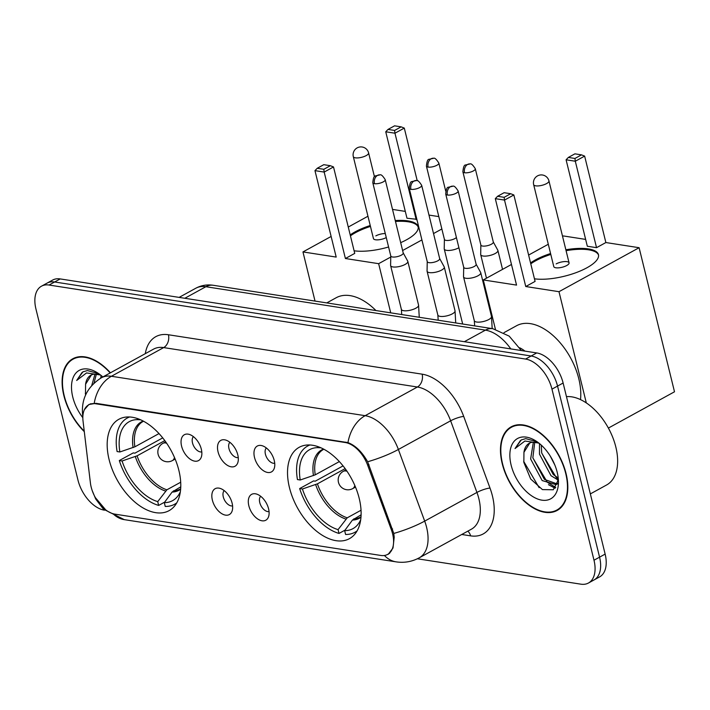 <?xml version="1.0" encoding="UTF-8"?>
<svg xmlns="http://www.w3.org/2000/svg" width="710" height="710" viewBox="0 0 710 710"><rect width="100%" height="100%" fill="white"/><g stroke="black" fill="none" stroke-linecap="round" stroke-linejoin="round"><path stroke-width="1.06" d="M178.867 470.384A52.132 30.716 -118.8 0 0 118.898 419.264A52.132 30.716 -118.8 0 0 109.091 459.547A52.132 30.716 -118.8 0 0 169.069 510.659A52.132 30.716 -118.8 0 0 178.867 470.384M359.207 498.393A52.132 30.716 -118.8 0 0 299.238 447.273A52.132 30.716 -118.8 0 0 289.44 487.557A52.132 30.716 -118.8 0 0 349.409 538.677A52.132 30.716 -118.8 0 0 359.207 498.393M254.508 457.444A14.75 8.697 61.2 0 1 261.333 445.516A14.75 8.697 61.2 0 1 274.255 460.515A14.75 8.697 61.2 0 1 274.095 468.778A14.75 8.697 61.2 0 1 264.155 471.165A14.75 8.697 61.2 0 1 254.508 457.444M266.339 447.966A8.848 5.218 -118.8 0 0 265.425 454.231A8.848 5.218 -118.8 0 0 274.726 463.24M218.041 451.782A14.75 8.697 61.2 0 1 224.866 439.854A14.75 8.697 61.2 0 1 237.788 454.853A14.75 8.697 61.2 0 1 237.637 463.115A14.75 8.697 61.2 0 1 227.688 465.503A14.75 8.697 61.2 0 1 218.041 451.782M229.871 442.303A8.848 5.218 -118.8 0 0 228.957 448.569A8.848 5.218 -118.8 0 0 238.258 457.577M181.582 446.12A14.75 8.697 61.2 0 1 188.398 434.192A14.75 8.697 61.2 0 1 201.32 449.181A14.75 8.697 61.2 0 1 201.17 457.453A14.75 8.697 61.2 0 1 191.221 459.84A14.75 8.697 61.2 0 1 181.582 446.12M193.413 436.641A8.848 5.218 -118.8 0 0 192.499 442.907A8.848 5.218 -118.8 0 0 201.791 451.915M248.837 505.76A14.75 8.697 61.2 0 1 255.662 493.832A14.75 8.697 61.2 0 1 268.584 508.83A14.75 8.697 61.2 0 1 268.424 517.093A14.75 8.697 61.2 0 1 258.484 519.48A14.75 8.697 61.2 0 1 248.837 505.76M260.668 496.281A8.848 5.218 -118.8 0 0 259.753 502.547A8.848 5.218 -118.8 0 0 269.055 511.555M212.37 500.097A14.75 8.697 61.2 0 1 219.195 488.169A14.75 8.697 61.2 0 1 232.117 503.159A14.75 8.697 61.2 0 1 231.966 511.431A14.75 8.697 61.2 0 1 222.017 513.818A14.75 8.697 61.2 0 1 212.37 500.097M224.209 490.619A8.848 5.218 -118.8 0 0 223.286 496.885A8.848 5.218 -118.8 0 0 232.587 505.893M391.317 529.633A26.554 15.647 61.2 0 1 392.621 533.893A26.554 15.647 61.2 0 1 387.624 554.412A26.554 15.647 61.2 0 1 380.817 555.451L114.913 514.147A26.554 15.647 61.2 0 1 90.401 482.889L83.043 421.128A26.554 15.647 61.2 0 1 88.803 404.78A26.554 15.647 61.2 0 1 95.61 403.75L345.273 442.525A26.554 15.647 61.2 0 1 367.709 465.334L391.317 529.633L392.586 528.932M519.702 347.802A29.509 17.386 61.2 0 1 524.938 351.104M566.074 473.605A47.703 28.107 -118.8 0 0 511.191 426.825A47.703 28.107 -118.8 0 0 502.227 463.692A47.703 28.107 -118.8 0 0 557.101 510.472A47.703 28.107 -118.8 0 0 566.074 473.605M514.129 425.565A47.703 28.107 -118.8 0 0 513.472 426.142M110.432 372.803A47.703 28.107 -118.8 0 0 72.837 358.745A47.703 28.107 -118.8 0 0 63.864 395.603A47.703 28.107 -118.8 0 0 84.295 431.636M75.766 357.485A47.703 28.107 -118.8 0 0 75.118 358.053M84.419 409.661L88.874 404.514L95.965 403.324L347.962 442.614C355.461 445.481 362.02 451.862 367.647 461.748L393.775 533.441L394.201 537.213L393.012 548.005L388.166 554.35M105.71 509.886L95.246 497.479M417.382 558.779L580.878 584.17A29.509 17.386 -118.8 0 0 588.448 583.025L599.595 576.902A29.509 17.386 -118.8 0 0 605.142 554.102L563.119 383.018A29.509 17.386 -118.8 0 0 536.733 352.941L60.208 278.923L54.635 281.985A29.509 17.386 -118.8 0 0 47.064 283.13A29.509 17.386 -118.8 0 1 54.635 281.985L531.16 355.994L54.635 281.985L49.061 285.038A29.509 17.386 -118.8 0 0 41.491 286.183A29.509 17.386 -118.8 0 0 35.944 308.992L77.967 480.075A29.509 17.386 -118.8 0 0 104.352 510.153L104.539 510.179M563.119 383.018L557.545 386.08A29.509 17.386 -118.8 0 0 531.16 355.994A29.509 17.386 -118.8 0 1 557.545 386.08L599.568 557.164L557.545 386.08L551.972 389.142A29.509 17.386 -118.8 0 0 525.586 359.056L49.061 285.038M594.022 579.963A29.509 17.386 -118.8 0 0 599.568 557.164A29.509 17.386 -118.8 0 1 594.022 579.963M588.448 583.025A29.509 17.386 -118.8 0 0 593.995 560.226L551.972 389.142M558.912 508.919A47.703 28.107 -118.8 0 0 559.746 508.671M60.208 278.923A29.509 17.386 -118.8 0 0 52.638 280.068L41.491 286.183M502.556 463.745A47.215 27.814 -118.8 0 0 556.871 510.037A47.215 27.814 -118.8 0 0 565.737 473.552A47.215 27.814 -118.8 0 0 511.431 427.26A47.215 27.814 -118.8 0 0 502.556 463.745M590.356 493.903L606.58 484.992A49.185 28.977 -118.8 0 0 615.827 446.989A49.185 28.977 -118.8 0 0 566.465 396.642M558.335 480.164L551.022 475.718L539.485 454.134L539.485 443.564M558.22 477.999L553.232 474.502L541.694 452.918L541.277 445.117M557.696 483.448L556.099 484.646L542.174 480.572L530.636 458.988L533.361 442.179M557.155 483.936L544.384 479.356L532.846 457.772L534.745 442.215M539.289 443.404A24.593 14.493 -118.8 0 0 529.278 443.271A24.593 14.493 -118.8 0 0 523.944 452.305L529.74 443.04M554.856 465.059L550.126 455.829M537.044 441.718L525.737 438.62L521.238 439.969L515.034 448.56L524.903 441.017L538.881 443.075M523.944 452.305L523.847 462.441L530.698 479.01L542.44 489.607L553.276 489.767L558.371 479.774M557.181 472.23A34.426 20.288 -118.8 0 0 535.775 440.883A34.426 20.288 -118.8 0 0 511.111 465.068A34.426 20.288 -118.8 0 0 538.029 499.157A34.426 20.288 -118.8 0 0 558.451 482.179A34.426 20.288 -118.8 0 0 557.181 472.23M515.034 448.56L520.359 440.626L521.619 439.774M539.139 487.672L523.669 461.331M555.735 487.468L547.312 482.241L532.864 457.888M558.326 479.135L556.161 477.386L541.712 453.033M555.096 488.24L548.448 484.655M558.3 480.51L557.297 479.8M110.165 372.945A47.215 27.814 -118.8 0 0 73.068 359.171A47.215 27.814 -118.8 0 0 64.202 395.656A47.215 27.814 -118.8 0 0 84.233 431.139M100.713 378.146L101.122 375.475M91.759 385.406L95.007 374.09M93.995 383.125L96.382 374.126M100.926 375.315A24.593 14.493 -118.8 0 0 90.924 375.182A24.593 14.493 -118.8 0 0 85.59 384.216L91.377 374.951M98.69 373.629L87.383 370.54L82.884 371.88L76.671 380.471L86.54 372.927L100.527 374.995M85.59 384.216L85.484 394.352M102.843 376.966A34.426 20.288 -118.8 0 0 97.421 372.794A34.426 20.288 -118.8 0 0 72.757 396.988A34.426 20.288 -118.8 0 0 82.83 417.711M76.671 380.471L81.996 372.537L83.256 371.685M85.688 394.751L85.315 393.242M317.654 446.492L317.929 447.646A45.049 26.545 -118.8 0 0 300.223 479.995L315.231 474.839L339.371 461.58M345.051 530.121L339.007 533.432A49.185 28.977 -118.8 0 1 299.655 488.569L313.589 480.918L315.24 481.176L343.072 465.893M580.505 399.597A54.102 31.879 -118.8 0 0 578.801 378.776A54.102 31.879 -118.8 0 0 516.569 325.73L503.993 332.635M309.959 444.975A49.185 28.977 -118.8 0 0 307.625 446.04A49.185 28.977 -118.8 0 0 297.446 479.561L300.223 479.995M299.655 488.569L302.433 488.995A45.049 26.545 -118.8 0 0 338.067 529.633L339.007 533.432M338.067 529.633L347.234 517.812L361.035 510.233M345.158 468.627L317.441 483.838L302.433 488.995M320.991 447.797L317.929 447.646M361.106 514.83L352.444 520.066L344.652 530.654L345.584 534.461A49.185 28.977 -118.8 0 0 354.956 532.26A49.185 28.977 -118.8 0 0 357.103 530.867M344.652 530.654A45.049 26.545 -118.8 0 0 359.588 521.948A45.049 26.545 -118.8 0 0 360.689 519.729M530.556 262.948A38.358 12.807 166.2 0 1 550.578 253.532M565.861 249.778A38.358 12.807 166.2 0 1 588.377 248.908A38.358 12.807 166.2 0 1 598.459 254.668A38.358 12.807 166.2 0 1 576.697 272.418A38.358 12.807 166.2 0 1 534.452 278.799M605.87 242.545L596.542 247.675L587.321 246.237L566.092 159.794L568.355 157.434L574.905 153.839L581.49 154.86L584.641 156.102L605.87 242.545L639.115 247.71L674.5 391.787L608.39 428.068M562.577 236.412L563.42 235.951L585.644 239.403M548.297 244.258L528.622 255.059M511.475 264.466L483.297 279.935L516.543 285.101L495.305 198.658L504.517 200.087L504.153 197.318L497.577 196.288L495.305 198.658M525.755 286.529L535.091 281.4L513.854 194.957L504.517 200.087L525.755 286.529L558.992 291.695L639.115 247.71M495.403 329.209L483.297 279.935M558.992 291.695L586.309 402.898M584.641 156.102L575.304 161.232L596.542 247.675M581.49 154.86L574.94 158.463L575.304 161.232L566.092 159.794M568.355 157.434L574.94 158.463M497.577 196.288L504.127 192.694L510.703 193.724L504.153 197.318M513.854 194.957L510.703 193.724M569.065 262.842L548.945 180.908A7.872 2.627 166.2 0 1 546.567 183.597A7.872 2.627 166.2 0 1 535.731 185.843A7.872 2.627 166.2 0 1 533.663 184.662L553.782 266.596A7.872 2.627 -13.8 0 0 558.681 267.839A7.872 2.627 -13.8 0 0 566.695 265.54A7.872 2.627 -13.8 0 0 569.065 262.842A7.872 2.627 -13.8 0 0 564.175 261.608A7.872 2.627 -13.8 0 0 556.161 263.907M530.778 263.845A38.358 12.807 166.2 0 1 535.757 260.739A38.358 12.807 166.2 0 1 550.8 254.428M566.083 250.674A38.358 12.807 166.2 0 1 598.548 255.13M137.305 418.483L137.589 419.637A45.049 26.545 -118.8 0 0 119.875 451.977L134.882 446.821L159.031 433.57M164.702 502.103L158.658 505.422A49.185 28.977 -118.8 0 1 119.307 460.55L133.24 452.909L134.9 453.166L162.732 437.884M129.61 416.965A49.185 28.977 -118.8 0 0 127.285 418.021A49.185 28.977 -118.8 0 0 117.097 451.551L119.875 451.977M119.307 460.55L122.084 460.985A45.049 26.545 -118.8 0 0 157.726 501.624L158.658 505.422M157.726 501.624L166.885 489.802L180.695 482.223M164.818 440.608L137.092 455.829L122.084 460.985M140.642 419.787L137.589 419.637M375.936 310.545A54.102 31.879 -118.8 0 0 336.22 297.721L326.769 302.913M180.757 486.82L172.104 492.057L164.303 502.644L165.244 506.443A49.185 28.977 -118.8 0 0 174.616 504.251A49.185 28.977 -118.8 0 0 176.763 502.858M164.303 502.644A45.049 26.545 -118.8 0 0 179.248 493.929A45.049 26.545 -118.8 0 0 180.349 491.719M350.207 234.93A38.358 12.807 166.2 0 1 370.23 225.514M395.257 220.561A38.358 12.807 166.2 0 1 408.028 220.899A38.358 12.807 166.2 0 1 418.119 226.659A38.358 12.807 166.2 0 1 400.688 242.651M416.85 219.301L406.981 218.227L385.743 131.785L388.015 129.424L394.565 125.83L401.141 126.85L404.292 128.093L417.223 180.713M428.982 215.077L438.815 216.603M392.515 209.406L405.303 211.394M388.583 246.991A38.358 12.807 166.2 0 1 354.104 250.79M367.949 216.239L348.273 227.049M331.126 236.457L302.957 251.926L336.194 257.082L314.965 170.64L324.177 172.077L323.813 169.299L317.228 168.279L314.965 170.64M345.406 258.52L354.743 253.39L333.514 166.948L324.177 172.077L345.406 258.52L378.643 263.676L390.757 257.029M402.614 250.523L421.917 239.927M433.526 233.555L441.86 228.984M315.027 301.084L302.957 251.926M378.643 263.676L390.722 312.844M404.292 128.093L394.964 133.214L416.193 219.665M401.141 126.85L394.591 130.445L394.964 133.214L385.743 131.785M388.015 129.424L394.591 130.445M317.228 168.279L323.778 164.684L330.363 165.705L323.813 169.299M333.514 166.948L330.363 165.705M374.445 176.719L368.596 152.89A7.872 2.627 166.2 0 1 366.218 155.588A7.872 2.627 166.2 0 1 355.382 157.833A7.872 2.627 166.2 0 1 353.314 156.644L373.442 238.587A7.872 2.627 -13.8 0 0 378.288 239.829A7.872 2.627 -13.8 0 0 386.267 237.575M350.429 235.835A38.358 12.807 166.2 0 1 355.417 232.72A38.358 12.807 166.2 0 1 370.451 226.419M395.479 221.467A38.358 12.807 166.2 0 1 418.199 227.12M385.281 233.546A7.872 2.627 -13.8 0 0 375.821 235.898M480.865 244.994L480.688 254.42A8.848 2.955 -13.8 0 0 480.714 254.677A8.848 2.955 -13.8 0 0 483.04 256.008A8.848 2.955 -13.8 0 0 495.234 253.488A8.848 2.955 -13.8 0 0 497.905 250.461A8.848 2.955 -13.8 0 0 497.808 250.213L493.281 241.95M480.865 244.897A6.39 2.13 -13.8 0 0 480.892 245.092A6.39 2.13 -13.8 0 0 482.569 246.05A6.39 2.13 -13.8 0 0 491.373 244.231A6.39 2.13 -13.8 0 0 493.308 242.039L475.301 168.74C472.913 164.942 471.165 163.344 470.073 163.948A6.39 4.704 -81.2 0 0 467.659 164.418A6.39 4.704 98.8 0 0 464.562 172.752A6.39 2.13 -13.8 0 0 471.635 171.713A6.39 2.13 -13.8 0 0 475.301 168.74M444.398 239.332L444.22 248.757A8.848 2.955 -13.8 0 0 444.247 249.015A8.848 2.955 -13.8 0 0 446.572 250.346A8.848 2.955 -13.8 0 0 458.766 247.826A8.848 2.955 -13.8 0 0 458.917 247.746M444.407 239.234A6.39 2.13 -13.8 0 0 444.424 239.43A6.39 2.13 -13.8 0 0 446.102 240.388A6.39 2.13 -13.8 0 0 454.915 238.569A6.39 2.13 -13.8 0 0 456.397 237.486M463.71 267.253L463.523 276.678A8.848 2.955 -13.8 0 0 463.55 276.935A8.848 2.955 -13.8 0 0 465.875 278.267A8.848 2.955 -13.8 0 0 478.07 275.746A8.848 2.955 -13.8 0 0 480.75 272.72A8.848 2.955 -13.8 0 0 480.652 272.471L476.126 264.209M463.71 267.155A6.39 2.13 -13.8 0 0 463.728 267.351A6.39 2.13 -13.8 0 0 465.405 268.309A6.39 2.13 -13.8 0 0 474.218 266.49A6.39 2.13 -13.8 0 0 476.144 264.298L458.145 190.999C455.749 187.2 454.01 185.603 452.918 186.206A6.39 4.704 -81.2 0 0 450.495 186.677A6.39 4.704 98.8 0 0 447.406 195.01A6.39 2.13 -13.8 0 0 454.471 193.981A6.39 2.13 -13.8 0 0 458.145 190.999M427.242 261.591L427.056 271.016A8.848 2.955 -13.8 0 0 427.092 271.273A8.848 2.955 -13.8 0 0 429.417 272.605A8.848 2.955 -13.8 0 0 441.611 270.084A8.848 2.955 -13.8 0 0 444.282 267.049A8.848 2.955 -13.8 0 0 444.185 266.809L439.659 258.546M427.242 261.493A6.39 2.13 -13.8 0 0 427.26 261.688A6.39 2.13 -13.8 0 0 428.946 262.647A6.39 2.13 -13.8 0 0 437.75 260.827A6.39 2.13 -13.8 0 0 439.685 258.635L421.678 185.337C419.282 181.538 417.542 179.941 416.45 180.544A6.39 4.704 -81.2 0 0 414.036 181.014A6.39 4.704 98.8 0 0 410.939 189.348A6.39 2.13 -13.8 0 0 418.004 188.31A6.39 2.13 -13.8 0 0 421.678 185.337M390.775 255.928L390.598 265.354A8.848 2.955 -13.8 0 0 390.624 265.611A8.848 2.955 -13.8 0 0 392.95 266.942A8.848 2.955 -13.8 0 0 405.144 264.422A8.848 2.955 -13.8 0 0 407.815 261.386A8.848 2.955 -13.8 0 0 407.726 261.147L403.2 252.875M390.784 255.831A6.39 2.13 -13.8 0 0 390.802 256.017A6.39 2.13 -13.8 0 0 392.479 256.984A6.39 2.13 -13.8 0 0 401.292 255.165A6.39 2.13 -13.8 0 0 403.218 252.973L385.219 179.674C382.823 175.867 381.075 174.269 379.992 174.882A6.39 4.704 -81.2 0 0 377.569 175.343A6.39 4.704 98.8 0 0 374.481 183.686A6.39 2.13 -13.8 0 0 381.545 182.648A6.39 2.13 -13.8 0 0 385.219 179.674M345.273 442.525L345.956 442.152M367.709 465.334L368.978 464.642M95.61 403.75L96.294 403.378M145.302 353.66A49.185 28.977 61.2 0 1 168.421 334.756L422.148 374.17A9.833 7.242 98.8 0 1 417.391 387.003L365.144 415.678A39.343 23.181 61.2 0 1 398.381 449.474L424.686 521.113A39.343 23.181 61.2 0 1 426.621 527.432A39.343 23.181 61.2 0 1 419.228 557.829L471.476 529.145A39.343 23.181 -118.8 0 0 478.877 498.748A39.343 23.181 -118.8 0 0 476.934 492.429L450.637 420.79A39.343 23.181 -118.8 0 0 417.391 387.003L163.664 347.589A39.343 23.181 -118.8 0 0 153.582 349.116L101.326 377.8A39.343 23.181 61.2 0 1 111.417 376.273L365.144 415.678A34.426 25.329 98.8 0 0 347.962 442.614M393.775 533.441A34.426 6.914 159.8 0 0 424.686 521.113L476.934 492.429A9.833 1.979 -20.2 0 1 489.998 488.054A49.185 28.977 61.2 0 1 470.57 535.855L461.757 534.488M113.041 513.729A34.426 25.329 98.8 0 0 124.277 519.64L396.118 561.859A34.426 25.329 -81.2 0 1 384.421 555.486M94.235 403.2A34.426 25.329 -81.2 0 1 111.417 376.273L163.664 347.589A9.833 7.242 98.8 0 0 168.421 334.756M82.875 416.229A34.426 15.718 173.2 0 1 82.644 415.075C81.1 399.206 87.33 386.781 101.326 377.8M422.148 374.17A49.185 28.977 61.2 0 1 463.701 416.406A9.833 1.979 -20.2 0 0 450.637 420.79L398.381 449.474A34.426 6.914 159.8 0 1 367.647 461.748M463.701 416.406L489.998 488.054M593.995 560.226L605.142 554.102M525.586 359.056L536.733 352.941M470.57 535.855A9.833 7.242 98.8 0 0 467.792 531.169M510.809 348.912A39.343 23.181 -118.8 0 0 485.427 330.141L464.367 341.696M213.311 285.287A19.676 14.475 98.8 0 0 205.864 286.716A39.343 23.181 -118.8 0 0 195.782 288.242C201.249 285.322 207.089 284.337 213.311 285.287L492.873 328.712A19.676 14.475 98.8 0 0 485.427 330.141L205.864 286.716L184.804 298.28M323.911 449.235L323.37 449.51A38.562 22.72 -118.8 0 0 315.231 474.839M315.657 484.602A39.023 22.986 -118.8 0 0 345.868 519.045M323.574 449.057A39.023 22.986 -118.8 0 0 313.447 475.593M317.441 483.838A38.562 22.72 -118.8 0 0 347.234 517.812M352.444 520.066A39.023 22.986 -118.8 0 0 360.973 517.182M353.82 518.832A38.562 22.72 -118.8 0 0 360.476 517.111L360.999 516.809M354.805 485.436A9.833 5.795 61.2 0 1 352.746 488.595A9.833 9.833 0 0 1 338.324 481.673A9.833 9.833 0 0 1 343.276 471.351A9.833 5.795 61.2 0 1 345.805 470.97A9.833 5.795 61.2 0 1 347.048 471.307M143.571 421.225L143.029 421.5A38.562 22.72 -118.8 0 0 134.882 446.821M135.308 456.592A39.023 22.986 -118.8 0 0 165.519 491.036M143.234 421.048A39.023 22.986 -118.8 0 0 133.098 447.584M137.092 455.829A38.562 22.72 -118.8 0 0 166.885 489.802M172.104 492.057A39.023 22.986 -118.8 0 0 180.633 489.172M173.471 490.823A38.562 22.72 -118.8 0 0 180.136 489.101L180.659 488.791M174.456 457.417A9.833 5.795 61.2 0 1 172.397 460.586A9.833 9.833 0 0 1 157.984 453.663A9.833 9.833 0 0 1 162.936 443.333A9.833 5.795 61.2 0 1 165.457 442.951A9.833 5.795 61.2 0 1 166.708 443.297M480.892 245.092L462.884 171.793A6.39 2.13 -13.8 0 0 464.562 172.752M428.103 167.09A6.39 2.13 -13.8 0 0 435.168 166.051A6.39 2.13 -13.8 0 0 438.842 163.078C436.446 159.271 434.706 157.673 433.615 158.286A6.39 4.704 -81.2 0 0 431.192 158.747A6.39 4.704 98.8 0 0 428.103 167.09A6.39 2.13 -13.8 0 1 426.417 166.131L444.424 239.43M463.55 276.935L474.298 320.698A8.848 2.955 -13.8 0 0 476.632 322.029A8.848 2.955 -13.8 0 0 477.013 322.083A8.848 2.955 -13.8 0 0 486.661 320.503A8.848 2.955 -13.8 0 0 491.497 316.483L492.181 328.597M463.728 267.351L445.729 194.052A6.39 2.13 -13.8 0 0 447.406 195.01M427.092 271.273L437.839 315.036A8.848 2.955 -13.8 0 0 440.164 316.367A8.848 2.955 -13.8 0 0 440.546 316.42A8.848 2.955 -13.8 0 0 450.193 314.841A8.848 2.955 -13.8 0 0 455.03 310.811L455.722 322.935M427.26 261.688L409.262 188.39A6.39 2.13 -13.8 0 0 410.939 189.348M390.624 265.611L401.372 309.374A8.848 2.955 -13.8 0 0 403.697 310.705A8.848 2.955 -13.8 0 0 404.088 310.758A8.848 2.955 -13.8 0 0 413.726 309.178A8.848 2.955 -13.8 0 0 418.572 305.149L419.255 317.272M390.802 256.017L372.794 182.727A6.39 2.13 -13.8 0 0 374.481 183.686M88.803 404.78L90.711 403.733M387.624 554.412L389.657 553.303M92.229 490.646L95.717 499.041L103.411 509.141L124.277 519.64M82.644 415.075L82.848 416.814M396.118 561.859C404.221 563.074 411.924 561.734 419.228 557.829M195.782 288.242L179.115 297.392M492.873 328.712L509.194 336.132L521.371 350.554M560.394 508.103L556.871 510.037M557.572 483.847L556.099 484.646M514.954 425.325L511.431 427.26M76.6 357.236L73.068 359.171M309.587 444.957L307.625 446.04M356.926 531.186L354.956 532.26M548.945 180.908A7.872 7.872 0 0 0 542.511 175.006A7.872 7.872 0 0 0 533.663 184.662M352.746 488.595L355.497 487.078M343.276 471.351L346.036 469.834M129.247 416.947L127.285 418.021M176.577 503.177L174.616 504.251M368.596 152.89A7.872 7.872 0 0 0 362.162 146.997A7.872 7.872 0 0 0 353.314 156.644M172.397 460.586L175.157 459.068M162.936 443.333L165.687 441.824M486.483 278.187L480.714 254.677M502.547 269.365L497.905 250.461M462.884 171.793C463.319 167.161 464.18 164.898 465.476 164.995L470.073 163.948M462.672 324.017L444.247 249.015M438.842 163.078L445.711 191.061M426.417 166.131C426.852 161.498 427.713 159.226 429.017 159.333L433.615 158.286M474.298 320.698L474.671 325.881M491.497 316.483L480.75 272.72M445.729 194.052C446.155 189.419 447.025 187.156 448.321 187.254L452.918 186.206M437.839 315.036L438.203 320.219M455.03 310.811L444.282 267.049M409.262 188.39C409.697 183.757 410.558 181.494 411.853 181.591L416.45 180.544M401.372 309.374L401.736 314.557M418.572 305.149L407.815 261.386M372.794 182.727C373.229 178.095 374.09 175.823 375.386 175.929L379.992 174.882"/></g></svg>
